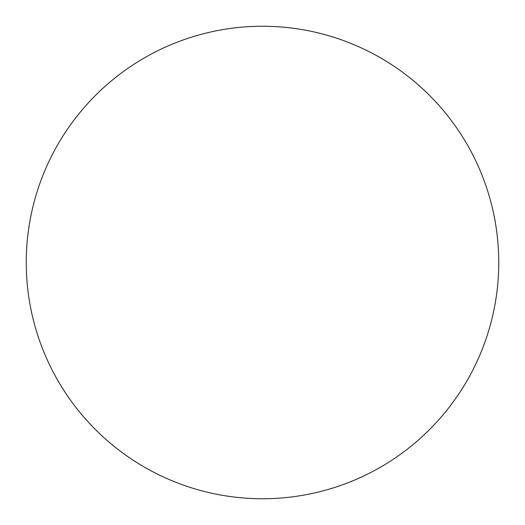<?xml version="1.0" encoding="UTF-8"?>
<svg xmlns="http://www.w3.org/2000/svg" width="525" height="525" viewBox="0 0 525 525"><rect width="100%" height="100%" fill="white"/><g stroke="black" fill="none" stroke-linecap="round" stroke-linejoin="round"><path stroke-width="0.79" d="M26.25 262.5A236.25 236.25 0 0 1 262.5 26.25A236.25 236.25 0 0 1 498.75 262.5A236.25 236.25 0 0 1 262.5 498.75A236.25 236.25 0 0 1 26.25 262.5"/></g></svg>
